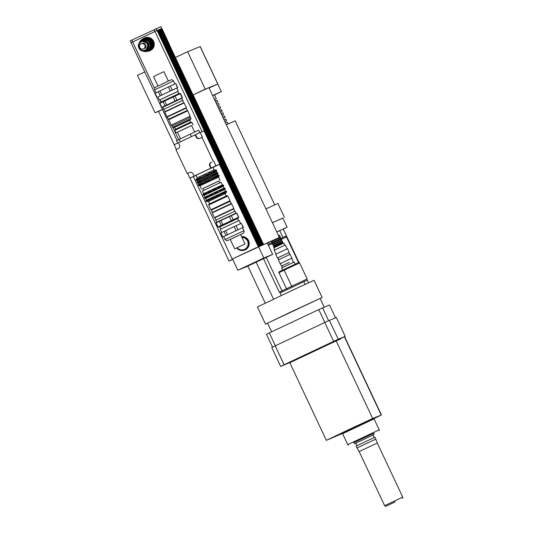 <?xml version="1.0" encoding="UTF-8"?>
<svg xmlns="http://www.w3.org/2000/svg" width="533" height="533" viewBox="0 0 533 533"><rect width="100%" height="100%" fill="white"/><g stroke="black" fill="none" stroke-linecap="round" stroke-linejoin="round"><path stroke-width="0.8" d="M340.394 339.161L340.554 338.622L336.35 340.34A0.42 0.413 -112.3 0 0 336.156 340.893L340.394 339.161M345.217 336.376L338.262 339.228L329.381 320.353L336.336 317.501L345.217 336.376L340.554 338.622M333.665 341.36L284.102 364.739L275.221 345.864L324.784 322.485L333.665 341.36L338.262 339.228M275.221 345.864L271.757 347.536L280.638 366.411L284.102 364.739M280.638 366.411L289.712 362.58M342.386 433.476L326.356 440.351L347.976 429.984L372.687 418.525L381.435 414.954L374.046 418.578M343.892 431.97L350.774 428.719L343.892 431.97M337.875 435.348L343.119 432.876L337.875 435.348M369.029 420.65L374.273 418.178L369.029 420.65M374.066 418.885L379.216 429.831L347.763 444.635L342.606 433.689L374.066 418.885L374.199 418.372L342.146 433.456M395.306 501.859L385.612 506.35L395.306 501.859M402.642 498.335L402.741 497.136L384.619 505.664L359.162 451.558L377.284 443.036L374.999 437.193L356.124 446.074L357.01 447.96L375.885 439.079M356.897 445.681L355.724 443.19L373.946 434.615L373.813 433.142L353.752 442.577L354.805 443.623L373.946 434.615M355.738 443.216L354.805 443.623M324.184 307.148L320.1 298.453L291.957 311.472L267.566 323.178L271.63 331.806M335.53 317.835L329.481 304.976L318.767 309.573L266.473 334.271L272.536 347.156M328.608 320.713L322.545 307.821M324.837 322.465L318.767 309.573M275.381 345.79L269.318 332.898M329.381 320.353L324.784 322.485M335.637 317.788L334.191 314.99M353.825 442.65L373.82 433.236M289.266 262.396L281.544 266.08L289.266 262.396M295.255 264.195L294.236 262.023L290.305 263.828L281.651 267.946L282.67 270.104M286.088 237.138L285.641 236.199L280.891 238.418M272.023 242.582L271.583 241.642L275.967 239.537L280.391 237.498L280.831 238.438L267.979 244.447M284.162 270.144L283.862 269.511L278.699 272.05L278.992 272.683M299.559 262.949L299.26 262.323L283.862 269.511M307.181 280.111L280.125 292.937L307.181 280.111L306.735 279.165L307.148 278.972L291.691 286.194L284.142 270.151L299.599 262.929L307.148 278.972M282.603 291.718L282.157 290.778L279.678 291.991L280.125 292.937M282.157 290.778L286.674 288.666L287.12 289.612M286.674 288.666L291.864 286.114L292.311 287.06M291.864 286.114L306.735 279.165M291.691 286.194L286.501 288.746L278.952 272.703L284.142 270.151M281.277 239.39L286.501 236.952L298.587 262.636M268.425 245.393L272.456 243.508M286.501 288.746L281.984 290.858L266.24 257.406M279.685 291.997L279.272 292.191L263.509 258.692M279.272 292.191L281.984 290.858M276.787 231.962L279.705 230.596L282.936 237.465M281.297 295.502L279.652 292.011M303.83 281.864L305.023 284.395M308.52 282.783L306.801 279.145M298.953 262.463L283.216 229.01L279.705 230.596M256.133 262.176L273.542 299.166M247.832 266.087L265.261 303.117M283.276 229.15L287.147 227.211L282.823 218.024L272.443 222.727L282.856 218.09M287.147 227.211L276.767 231.915M320.133 298.527L322.145 297.494L314.064 280.318L296.361 288.426L257.439 306.961L265.521 324.137L267.599 323.251M322.145 297.494L265.521 324.137M274.695 204.832L235.16 120.811L226.358 124.795M284.395 217.284L277.886 203.446L265.927 208.876M214.459 99.504L216.251 98.592L214.406 99.391M212.634 95.62L214.473 94.814L216.251 98.592M215.938 102.649L217.731 101.736L216.991 100.164L215.145 100.964M217.731 101.736L215.885 102.536M217.417 105.794L219.21 104.881L218.47 103.309L216.625 104.108M219.21 104.881L217.364 105.681M218.896 108.939L220.689 108.026L219.949 106.453L218.11 107.253M220.689 108.026L218.85 108.825M220.382 112.083L222.174 111.17L221.435 109.598L219.589 110.404M222.174 111.17L220.329 111.977M221.861 115.228L223.653 114.322L222.914 112.749L221.068 113.549M223.653 114.322L221.808 115.121M223.34 118.373L225.133 117.467L224.393 115.894L222.547 116.694M225.133 117.467L223.287 118.266M224.819 121.524L226.612 120.611L225.872 119.039L224.027 119.838M226.612 120.611L224.766 121.411M228.184 123.949L227.351 122.184L225.506 122.983M212.594 95.54L221.335 91.589L214.532 94.941M209.043 87.992L217.777 84.041L221.335 91.589M217.784 84.054L205.252 89.144L192.999 94.927L208.896 87.678L279.352 237.405L264.188 244.341L267.326 243.055L272.649 254.381L246.672 266.633L237.845 270.251L263.822 257.999L272.649 254.381M162.392 109.365L155.103 112.803L158.574 111.384M217.844 84.014L200.228 46.578L217.757 84.021L200.141 46.591L187.636 51.714L175.384 57.497M162.418 109.432L158.567 111.364L174.264 144.723M155.103 112.803L137.487 75.373L144.776 71.935M205.252 89.144L187.636 51.714M232.668 259.258L229.023 261.083L232.754 259.444M267.399 243.215L279.352 237.405M256.653 247.545L232.515 258.931L264.188 244.341M234.353 258.065L232.515 258.931L237.845 270.251M258.492 246.672L263.822 257.999M259.078 246.433L157.422 30.328L259.191 246.386L157.861 30.148L259.651 246.199L158.041 30.075L259.831 246.126L158.041 30.075M258.712 246.586L259.111 246.419M259.977 246.066L158.321 29.955L260.084 246.019L158.681 29.808L260.544 245.833L158.861 29.735L260.724 245.76L158.934 29.708M158.141 30.035L260.004 246.053M260.87 245.7L159.214 29.588L260.904 245.686M261.05 245.626L159.394 29.515L261.443 245.466L159.833 29.335L261.623 245.393L159.833 29.335M159.22 29.595L261.083 245.613M261.77 245.333L160.113 29.222L262.156 245.173L160.546 29.042L262.516 245.027L160.726 28.969M159.933 29.302L261.796 245.32M262.662 244.967L161.086 28.822L262.776 244.92L161.266 28.749L262.956 244.847L161.446 28.675L263.135 244.774L263.595 244.58L168.874 43.659M160.833 28.935L262.696 244.953M211.521 178.189L213.193 177.749L213.34 179.021L212.167 179.568L211.521 178.189L208.01 180.181L208.37 181.353L206.684 181.726L202.6 184.085L201.954 182.706L202.946 182.233L203.339 183.312M213.34 179.021L212.687 177.642M210.335 175.67L212.007 175.23L212.154 176.503L210.988 177.049L210.335 175.67L206.824 177.662L207.184 178.835L205.498 179.208L201.414 181.566L200.768 180.187L201.76 179.714L202.154 180.794M212.154 176.503L211.501 175.124M212.167 179.568L211.614 178.488M210.988 177.049L210.428 175.97M210.941 173.938L209.775 174.478L209.576 174.158L209.129 173.098L210.295 172.559L211.155 173.418L210.941 173.938L210.295 172.559M209.775 174.478L209.129 173.098M215.752 176.223L217.138 175.923L217.491 176.676L216.398 177.602L215.752 176.223M217.171 177.242L216.525 175.863M214.566 173.705L215.952 173.405L216.305 174.158L215.212 175.084L214.566 173.705M215.985 174.724L215.339 173.345M214.779 172.159L214.006 172.512L213.353 171.14L214.746 170.84L215.099 171.593L214.779 172.159L214.133 170.78M218.017 175.19L218.79 175.19L218.843 176.496L218.557 175.284L218.017 175.19M216.838 172.672L217.604 172.672L217.657 173.978L217.371 172.765L216.838 172.672M216.451 171.413L216.165 170.2L215.625 170.107L216.398 170.1L216.751 170.86L216.378 171.26M199.175 184.052L199.648 183.818L199.455 184.251L200.295 185.198L199.822 185.431L199.175 184.052L198.363 184.804L198.716 185.564L199.175 185.317L198.822 184.565M197.99 181.533L198.463 181.3L198.269 181.733L199.109 182.679L198.636 182.912L197.99 181.533L197.177 182.286L197.53 183.046L197.99 182.799L197.636 182.046M199.822 185.431L199.175 185.317M198.636 182.912L197.99 182.799M197.43 180.341L196.784 180.234L196.43 179.481L197.25 178.735L197.417 179.921L197.903 180.107L197.43 180.341L196.784 178.961M202.6 184.085L201.647 183.199L201.954 182.706M201.414 181.566L200.461 180.68L200.768 180.187M200.208 179.001L199.249 178.109L200.555 177.149L201.201 178.528L200.208 179.001L199.562 177.622M209.222 173.398L205.618 175.091L205.971 176.263L200.948 178.229M204.292 176.643L203.932 175.89L200.588 177.476M199.609 178.868L197.417 179.921M199.249 178.109L197.063 179.168M196.784 180.234L196.324 180.474L195.971 179.721L196.43 179.481M196.324 180.474L197.177 180.654L216.365 171.619L216.771 170.853L216.411 170.1L214.173 169.82L197.183 177.815L195.971 179.721M216.518 170.953L215.099 171.593M216.165 170.2L214.746 170.84M209.576 174.158L205.971 175.85M214.053 172.072L211.155 173.418M213.7 171.32L210.795 172.665M205.498 179.208L205.145 178.455L201.8 180.041M200.814 181.433L198.629 182.486M200.461 180.68L198.269 181.733M197.53 183.046L198.336 183.212L217.591 174.144L217.977 173.425L217.604 172.672M217.724 173.518L216.305 174.158M217.371 172.765L215.952 173.405M210.788 176.723L207.177 178.415M215.259 174.637L212.361 175.99M214.906 173.885L212.007 175.23M206.684 181.726L206.324 180.973L202.986 182.559M202 183.952L199.815 185.004M201.647 183.199L199.455 184.251M198.716 185.564L199.995 185.824L218.55 177.089L219.163 175.943L218.81 175.184L218.037 175.091L198.782 184.151L198.363 184.804M218.91 176.043L217.491 176.676M218.557 175.284L217.138 175.923M211.967 179.241L208.363 180.934M216.445 177.163L213.546 178.508M216.092 176.403L213.193 177.749M207.124 181.94L206.471 180.56L208.01 180.181M208.37 181.353L207.717 179.974M205.938 179.421L205.285 178.042L206.824 177.662M207.184 178.835L206.531 177.456M205.971 176.263L205.618 175.091M204.725 176.856L204.079 175.477L205.325 174.884M206.324 180.973L206.471 180.56M205.145 178.455L205.285 178.042M203.932 175.89L204.079 175.477M216.365 171.619L216.804 172.565L197.616 181.593L197.177 182.286M197.183 177.815L196.004 175.304L204.465 171.246L212.987 167.309L214.173 169.827M218.876 181.053L202.833 188.602M219.736 182.872L218.863 181.02L210.815 184.738L202.82 188.569L203.693 190.421M194.672 132.064L191.587 125.508L184.491 128.793L177.436 132.171L180.514 138.72M199.882 132.637L198.736 130.185L190.228 134.123L176.51 140.705L177.649 143.124M191.394 136.615L190.228 134.123M180.281 141.858L179.115 139.38M194.092 176.083L189.855 178.109L187.636 173.392L187.196 173.571L189.382 172.539A2.778 2.758 67.7 0 1 193.053 173.885L194.092 176.083L210.788 168.208L209.749 166.003A2.778 2.758 67.7 0 1 211.061 162.312L211.494 162.132A2.778 2.758 -112.3 0 0 210.189 165.83L211.228 168.028L210.788 168.208M189.721 172.406L187.636 173.392M195.098 134.869L200.208 132.484L202.427 137.201L199.808 138.407A2.778 2.758 67.7 0 1 196.137 137.068L195.098 134.869L178.402 142.744L179.441 144.943A2.778 2.758 67.7 0 1 178.129 148.634L175.95 149.666L187.196 173.571M176.376 149.467L174.164 144.769L178.415 142.764M213.68 161.106L215.898 165.823L211.228 168.028M195.538 134.689L196.57 136.888A2.778 2.758 -112.3 0 0 199.908 138.36M196.051 175.41L189.855 178.109M215.898 165.823L219.483 164.357L213.033 167.402M258.525 246.659L204.052 130.905L200.208 132.484M219.483 164.357L258.265 246.766M201.994 137.381L213.24 161.286M232.221 259.051L193.439 176.643M241.562 236.612A6.956 6.889 67.7 0 1 244.98 249.95L244.72 250.057A6.956 6.889 67.7 0 1 236.719 247.952M241.955 237.438A6.256 6.203 67.7 0 1 244.294 249.477A6.256 6.203 67.7 0 1 237.212 247.725M241.922 237.372A6.256 6.203 67.7 0 1 244.454 249.411L244.294 249.477M241.602 236.692A6.956 6.889 67.7 0 1 244.72 250.057M152.558 41.781A6.256 6.203 67.7 0 1 152.365 47.517A6.256 6.203 -112.3 0 0 148.647 38.429A6.256 6.203 67.7 0 1 152.558 41.781M147.255 38.116A6.256 6.203 67.7 0 1 151.599 48.71M142.338 39.315A6.956 6.889 67.7 0 1 153.337 41.427A6.956 6.889 67.7 0 1 147.248 51.308M144.47 37.93L144.736 37.823A6.956 6.889 67.7 0 1 153.597 41.321A6.956 6.889 67.7 0 1 150.006 50.688L149.746 50.795M177.016 140.446L131.038 42.747L157.422 30.328M161.446 28.675L161.912 28.489L168.994 43.593M161.785 28.542L160.913 26.65L130.279 40.808M186.217 108.139L186.383 107.673L183.525 108.959L167.009 116.794L168.535 119.225L187.283 110.398L186.217 108.132L167.469 116.96M180.267 93.701L182.193 97.792L176.963 100.197L175.037 96.107L180.554 93.588L182.479 97.672L181.533 98.139L182.919 100.311L182.612 100.477L183.705 102.789L164.957 111.61L164.79 112.07L184.165 102.956L186.383 107.673M164.957 111.61L163.858 109.285L163.544 109.432L182.919 100.311M168.368 81.063L163.951 71.669L158.388 74.24L153.571 76.552L157.988 85.946M176.843 88.052L177.742 87.612L175.817 83.521L177.456 87.725L172.226 90.13L170.3 86.04L175.53 83.641M168.375 86.939L170.3 91.03L161.885 95.001L159.96 90.91L170.3 86.04M157.062 97.346L155.136 93.262L158.321 91.696L160.246 95.78L157.975 96.939M180.554 93.588L179.175 93.468L160.66 102.183L159.873 103.322L163.058 101.756L164.983 105.847L161.799 107.413L159.873 103.322M173.112 97.006L175.037 101.097L166.622 105.068L164.697 100.977L175.037 96.107M161.799 107.413L162.752 106.986M176.963 100.197L175.037 101.097M166.622 105.068L164.983 105.847M181.513 98.132L162.765 106.953L163.544 109.432M163.058 101.756L164.697 100.977M177.702 91.503L160.087 99.791M178.322 91.183L176.836 88.038L166.089 93.015L157.968 96.919L159.447 100.064M161.885 95.001L160.246 95.78M172.226 90.13L170.3 91.03M159.96 90.91L158.321 91.696M178.715 93.661L177.689 91.476L168.854 95.56L160.073 99.771L161.099 101.95M181.973 98.299L162.598 107.419M182.606 100.464L163.858 109.285M168.588 119.812L187.709 110.817L168.721 119.445L171.1 125.162L171.713 124.902M189.641 116.467L171.1 125.162M190.154 117.56L189.628 116.441L171.699 124.882L172.226 125.995L171.693 124.909M190.474 117.427L171.919 126.161L172.512 127.42L191.067 118.686L190.474 117.427M191.067 118.686L189.695 120.258L174.597 127.36L172.512 127.42M189.695 120.258L190.581 122.144L175.484 129.246L174.817 130.325L176.003 132.844L177.449 132.204M190.581 122.144L191.833 122.317L174.817 130.325M191.607 125.541L176.003 132.844M212.394 212.414L212.227 212.88L231.602 203.759L230.076 201.334L220.669 205.678L211.328 210.155L212.394 212.42L231.135 203.593M215.998 220.076L214.906 217.764L233.654 208.943L233.82 208.483L214.446 217.597L212.227 212.88M233.654 208.943L234.74 211.255M234.713 248.871L245.04 244.001L234.713 248.871M234.66 248.884L230.223 239.45L235.393 236.972L240.603 234.567L245.04 244.001M223.34 186.004L222.934 185.138M224.799 189.095L224.386 188.229M222.874 185.011L223.44 185.058L223.414 186.15M224.333 188.109L224.899 188.149L224.866 189.242M225.785 191.2L226.352 191.247L226.652 191.873L226.105 192.426L226.385 191.98L225.845 191.32M220.309 186.17L221.282 185.724L221.815 186.863L220.849 187.303L220.309 186.17M221.768 189.262L222.734 188.815L223.267 189.955L222.301 190.401L221.768 189.262M221.282 185.724L221.835 185.77L221.815 186.863M222.734 188.815L223.587 189.495L223.267 189.955M224.193 191.913L225.039 192.586L223.76 193.492L223.22 192.353L224.193 191.913L224.726 193.046M216.038 188.156L217.491 187.476L218.03 188.615L216.571 189.295L216.038 188.156M217.491 191.254L218.95 190.567L219.483 191.707L218.024 192.386L217.491 191.254M217.491 187.476L218.217 188.216L218.03 188.615M218.95 190.567L219.376 190.674L219.483 191.707M220.402 193.666L221.128 194.398L220.942 194.798L219.483 195.484L218.95 194.345L220.402 193.666L220.942 194.798M210.975 190.534L212.534 189.801L213.067 190.941L211.514 191.673L210.975 190.534L211.514 191.673M212.434 193.632L213.986 192.893L214.526 194.032L212.967 194.765L212.434 193.632L212.967 194.765M212.534 189.801L213.067 190.941M213.986 192.893L214.526 194.032M215.445 195.991L215.978 197.123L214.086 197.703L213.886 196.724L215.445 195.991L215.978 197.123M213.886 196.724L214.426 197.863M206.491 192.666L207.73 192.073L208.263 193.213L207.024 193.805L206.224 193.099L206.491 192.666L207.024 193.805M207.943 195.764L209.183 195.171L209.716 196.304L208.476 196.897L207.677 196.197L207.943 195.764L208.476 196.897M210.642 198.263L211.175 199.402L209.429 199.915L209.402 198.856L210.642 198.263M209.402 198.856L209.935 199.995M203.773 193.979L204.366 193.692L204.439 194.732L204.899 194.831L203.733 195.078L203.439 194.452L203.773 193.979L204.312 195.118M205.232 197.077L205.818 196.784L205.598 197.197L206.358 197.923L205.192 198.169L205.232 197.077L205.765 198.209M207.277 199.875L207.35 200.921L207.81 201.014L206.644 201.267L206.351 200.635L207.277 199.875M206.684 200.168L207.224 201.307M205.931 200.861L206.351 200.635M206.224 201.494L206.644 201.267M207.057 200.288L209.136 199.289M207.35 200.921L209.429 199.915M210.615 198.582L213.793 197.077M210.915 199.209L214.086 197.703M215.658 196.191L219.083 194.585M215.958 196.824L219.376 195.218M220.829 193.772L223.587 192.493M221.128 194.398L223.88 193.119M224.746 191.96L226.092 191.354M225.039 192.586L226.385 191.98M208.53 201.427L206.218 201.494L205.918 200.868L206.378 200.201L215.938 195.624L225.566 191.174L226.365 191.24L226.658 191.873L225.133 193.612M208.017 201.647L225.626 193.359M206.378 200.208L205.558 198.469L204.759 198.403L204.465 197.77L204.892 197.543M204.759 198.403L205.192 198.169M205.598 197.197L207.677 196.197M205.898 197.823L207.97 196.824M209.163 195.484L212.341 193.979M209.456 196.117L212.634 194.612M214.206 193.099L217.624 191.494M214.499 193.732L217.924 192.12M219.376 190.674L222.128 189.402M219.669 191.307L222.421 190.028M223.287 188.869L224.633 188.262M223.587 189.495L224.933 188.889M204.465 197.77L204.919 197.11L214.486 192.533L224.107 188.082L224.906 188.149L225.206 188.782L224.746 189.442L205.558 198.469M204.919 197.11L204.106 195.371L203.3 195.305L203.006 194.678L203.439 194.452M203.3 195.305L203.733 195.078M204.146 194.099L206.224 193.099M204.439 194.732L206.518 193.732M207.703 192.393L210.881 190.887M208.003 193.019L211.175 191.514M212.747 190.008L216.171 188.402M213.047 190.634L216.465 189.028M217.917 187.583L220.675 186.303M218.217 188.216L220.968 186.936M221.835 185.77L223.18 185.164M222.128 186.403L223.474 185.797M223.44 185.058L223.74 185.691M204.106 195.371L223.294 186.343L223.747 185.684M225.566 191.174L224.746 189.442M224.107 188.082L223.294 186.343M203.006 194.678L203.693 193.686L212.94 189.255L222.254 184.958L223.454 185.058M208.683 205.018L227.804 196.017L226.878 195.684L209.016 204.092L208.683 205.018L210.901 209.736L230.023 200.741L227.804 196.017M209.629 203.779L208.516 201.407L216.791 197.443L225.126 193.592L226.239 195.957M203.693 193.686L202.453 191.047L211.701 186.617L221.008 182.313L222.254 184.958M222.794 237.032L224.386 236.252L222.794 237.032L220.869 232.941L224.053 231.382L225.979 235.466L224.386 236.252L231.822 232.701L227.611 234.687L225.692 230.596L234.107 226.625L236.026 230.716L231.822 232.701L240.57 228.617L237.958 229.816L236.032 225.726L241.262 223.327L243.188 227.411L240.57 228.617L243.474 227.298L241.262 223.327M218.057 226.965L216.131 222.881L219.316 221.315L221.242 225.399L218.057 226.965L219.436 227.085L237.511 218.603M222.881 224.62L220.955 220.529L229.37 216.565L231.295 220.649L221.242 225.399M237.951 218.37L238.737 217.231L236.812 213.14L238.451 217.351L233.221 219.749L231.295 215.665L236.525 213.26M219.316 221.315L220.955 220.529M229.37 216.565L231.295 215.665M233.221 219.749L231.295 220.649M221.768 232.501L220.289 229.37L229.696 224.866L239.164 220.489L240.636 223.613M234.107 226.625L236.032 225.726M224.053 231.382L225.692 230.596M236.026 230.716L237.958 229.816M225.979 235.466L227.611 234.687M219.896 226.891L219.436 227.085M220.909 229.05L219.882 226.871L228.664 222.667L237.498 218.583L238.524 220.762M216.638 222.254L236.012 213.133L235.066 211.121L215.692 220.242L217.078 222.414M211.328 210.155L220.549 205.425L230.076 201.327M211.454 209.802L229.723 201.208M281.544 266.08L280.358 263.562L291.904 258.132L290.125 254.354L278.359 259.891L280.138 263.662L291.904 258.132M278.706 259.711L277.826 257.839L289.239 252.469L287.46 248.691L275.701 254.228L277.473 258.005L289.239 252.469M277.833 257.852L277.473 258.005M276.041 254.048L274.242 250.224L279.752 247.585L285.308 245.02L287.107 248.844M278.499 235.599L279.325 235.233L278.353 235.286M280.391 237.498L280.311 236.845L279.272 237.232L280.091 236.872M274.735 249.97L273.735 247.852L278.752 245.446L283.803 243.115L284.795 245.233M273.735 247.852L274.069 246.926L278.459 244.827L282.876 242.781L283.803 243.115M274.069 246.926L273.802 246.359L278.193 244.261L282.61 242.215L282.876 242.781M273.502 245.733L282.31 241.589L281.87 240.643L273.049 244.794L272.603 244.62L272.823 244.127L281.637 239.99L281.87 240.643M272.323 243.215L272.763 244.154L281.571 240.017L281.131 239.07L272.31 243.221L271.857 243.048L272.083 242.555L280.731 238.484L281.297 238.604L281.131 239.07M148.407 50.855A6.503 6.443 -112.3 0 0 148.54 50.802L149.067 50.588A6.503 6.443 -112.3 0 0 152.558 42.127A6.503 6.443 -112.3 0 0 144.137 38.556L143.61 38.769A6.503 6.443 -112.3 0 0 143.477 38.829M148.54 50.802A6.503 6.443 -112.3 0 0 152.038 42.347A6.503 6.443 -112.3 0 0 143.61 38.769M142.964 51.148A6.503 6.443 -112.3 0 0 147.754 51.128L148.281 50.908A6.503 6.443 -112.3 0 0 151.772 42.453A6.503 6.443 -112.3 0 0 143.35 38.876L142.824 39.096A6.503 6.443 -112.3 0 0 139.393 42.44M147.754 51.128A6.503 6.443 -112.3 0 0 151.245 42.667A6.503 6.443 -112.3 0 0 142.824 39.096M142.005 50.748A6.116 6.056 -112.3 0 0 147.075 50.988L147.608 50.768A6.116 6.056 -112.3 0 0 150.892 42.813A6.116 6.056 -112.3 0 0 142.971 39.449L142.438 39.669A6.116 6.056 -112.3 0 0 138.986 43.393M147.075 50.988A6.116 6.056 -112.3 0 0 150.359 43.033A6.116 6.056 -112.3 0 0 142.438 39.669M144.103 50.988A5.563 5.51 -112.3 0 0 146.568 50.595L146.861 50.475A5.563 5.51 -112.3 0 0 149.853 43.24A5.563 5.51 -112.3 0 0 142.644 40.182L142.351 40.301A5.563 5.51 -112.3 0 0 140.312 41.754M138.96 47.97A4.87 4.824 -112.3 0 0 145.169 50.422A4.87 4.824 -112.3 0 0 147.781 44.086A4.87 4.824 -112.3 0 0 141.478 41.414A4.87 4.824 -112.3 0 0 138.96 47.97M139.226 47.843A4.517 4.477 67.7 0 1 143.637 41.434A4.517 4.477 67.7 0 1 146.968 48.516A4.517 4.477 67.7 0 1 139.226 47.843M145.169 50.422L145.396 50.329A4.87 4.824 -112.3 0 0 148.007 43.992A4.87 4.824 -112.3 0 0 141.705 41.321L141.478 41.414M143.33 48.916L144.33 48.51A2.778 2.758 -112.3 0 0 145.829 44.885A2.778 2.758 -112.3 0 0 142.224 43.36L141.225 43.773A2.778 2.758 -112.3 0 0 139.786 47.517A2.778 2.758 -112.3 0 0 143.33 48.916A2.778 2.758 -112.3 0 0 144.829 45.298A2.778 2.758 -112.3 0 0 141.225 43.773M146.568 50.595A5.563 5.51 -112.3 0 0 149.56 43.36A5.563 5.51 -112.3 0 0 142.351 40.301M289.519 362.433L289.825 362.726L336.156 340.893L372.687 418.525M336.35 340.34L289.372 362.493M344.385 336.776L381.208 415.034M211.061 162.312L211.494 162.132M209.749 166.003L210.189 165.83M196.137 137.068L196.57 136.888M157.102 30.454L258.785 246.552M193.712 96.12L263.575 244.587M132.664 41.967L154.53 88.425M159.913 99.871L160.933 102.036M172.872 127.407L178.622 139.633M154.97 31.447L202.14 131.691M154.004 29.595L154.89 31.487M131.884 40.028L132.77 41.92M156.129 28.609L157.022 30.494M164.244 83.115L162.152 83.974L164.244 83.115M173.525 80.989C170.986 79.091 172.772 79.41 168.774 80.876L155.11 87.465C154.563 87.565 154.41 88.371 154.65 89.87L173.525 80.989L174.904 83.928M230.243 239.49L243.261 233.281L244.127 231.948L243.961 230.682L225.086 239.564L226.778 240.749L230.243 239.49M342.606 433.689L342.226 433.422M385.612 506.35L384.626 505.664M402.741 497.136L377.284 443.036M359.162 451.558L357.01 447.96M374.199 437.54L373.027 435.048M379.15 430.631L379.216 429.831M348.415 445.088L347.763 444.635M289.825 362.726L326.356 440.351M344.598 336.676L381.435 414.954M281.697 266L282.43 267.553M292.71 260.824L293.436 262.376M229.023 261.083L189.955 178.069M216.804 172.565L217.624 172.665M197.177 180.654L197.616 181.593M198.336 183.205L198.782 184.151M217.591 174.144L218.037 175.091M199.995 185.824L201.561 189.162M218.55 177.089L220.122 180.427M161.912 28.489L169.014 43.586M160.913 26.65L161.799 28.529M130.259 40.814L131.145 42.693M164.79 112.07L167.009 116.794M183.705 102.789L184.165 102.956M154.65 89.87L156.036 92.815M187.156 110.751L187.283 110.398M168.888 119.352L168.535 119.225M187.709 110.817L190.228 116.161M174.597 127.36L175.484 129.246M191.833 122.323L193.019 124.835M233.82 208.483L231.602 203.759M214.906 217.764L214.446 217.597M243.961 230.682L242.568 227.724M225.086 239.564L223.693 236.605M235.859 213.566L236.012 213.133M229.89 201.108L230.023 200.741M211.268 209.869L210.901 209.742M292.864 260.75L291.684 258.232M289.772 254.507L288.886 252.629M280.091 236.865L279.325 235.233M273.802 246.366L273.342 246.199L273.562 245.7L278.426 243.381L282.383 241.562L282.61 242.215M273.502 245.726L273.063 244.787M271.583 241.642L271.104 241.442M146.115 50.402L149.033 43.573L142.164 40.755M145.895 50.495L148.814 43.666L141.945 40.848M145.676 50.582L148.594 43.753L141.725 40.934M138.92 48.01C141.578 54.399 151.692 49.283 148.141 43.34C145.322 37.423 135.835 42.234 138.92 48.01"/></g></svg>
